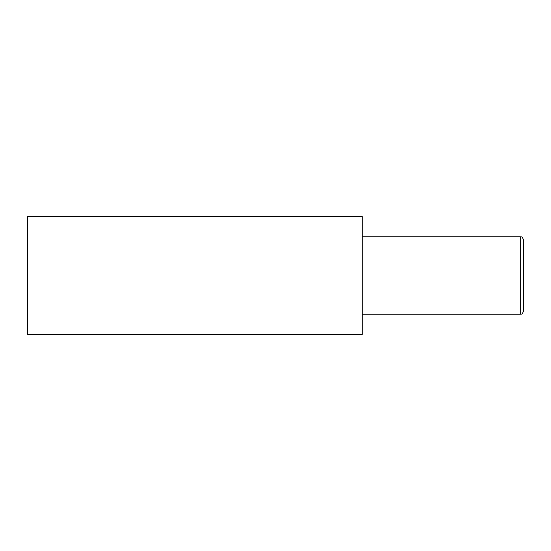 <?xml version="1.0" encoding="UTF-8"?>
<svg xmlns="http://www.w3.org/2000/svg" width="551" height="551" viewBox="0 0 551 551"><rect width="100%" height="100%" fill="white"/><g stroke="black" fill="none" stroke-linecap="round" stroke-linejoin="round"><path stroke-width="0.83" d="M520.351 236.758C521.301 237.453 521.783 235.401 523.45 239.857L523.45 311.143C521.783 315.599 521.301 313.547 520.351 314.242L520.351 236.758L362.282 236.758M362.282 334.388L362.282 216.612L27.55 216.612L27.55 334.388L362.282 334.388M520.351 314.242L362.282 314.242"/></g></svg>
